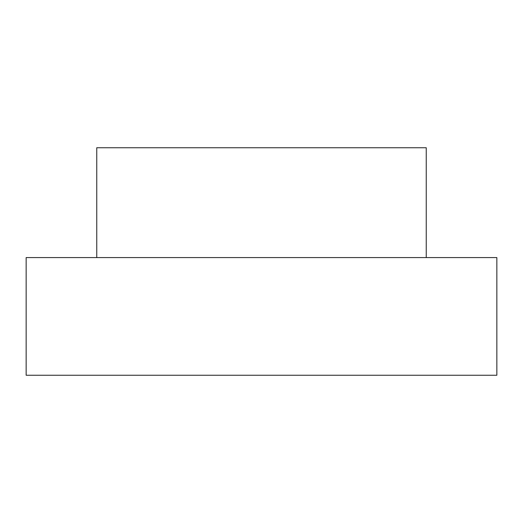 <?xml version="1.0" encoding="UTF-8"?>
<svg xmlns="http://www.w3.org/2000/svg" width="523" height="523" viewBox="0 0 523 523"><rect width="100%" height="100%" fill="white"/><g stroke="black" fill="none" stroke-linecap="round" stroke-linejoin="round"><path stroke-width="0.78" d="M96.755 147.748L426.245 147.748L96.755 147.748L96.755 257.578L96.755 147.748M26.15 257.578L496.85 257.578L26.15 257.578L26.15 375.253L496.85 375.253L26.15 375.253L26.15 257.578M426.245 257.578L426.245 147.748M496.85 375.253L496.85 257.578"/></g></svg>
